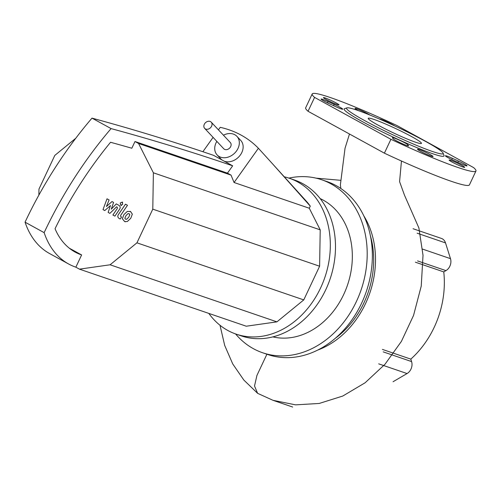<?xml version="1.0" encoding="UTF-8"?>
<svg xmlns="http://www.w3.org/2000/svg" width="501" height="501" viewBox="0 0 501 501"><rect width="100%" height="100%" fill="white"/><g stroke="black" fill="none" stroke-linecap="round" stroke-linejoin="round"><path stroke-width="0.75" d="M129.177 213.733L127.968 213.645L125.951 215.68L124.849 218.242L125.488 219.169L126.715 219.269L128.744 217.215L129.834 214.672L128.926 213.626M127.342 211.409L123.941 214.578L122.35 218.768L124.674 221.574L127.342 221.505L130.755 218.317L132.333 214.146L130.617 211.61L127.342 211.409M125.475 204.176L118.537 214.409C117.422 215.956 117.591 217.29 119.044 218.405L120.19 219.031L121.549 217.033L120.772 216.607L120.641 215.361L127.486 205.278L125.475 204.176M120.741 205.228L122.695 204.333L122.213 202.103L120.259 202.999L120.741 205.228L121.568 205.529M122.213 202.103L122.689 202.247M104.759 210.564L110.477 205.548L108.128 212.411L109.882 213.376L116.608 206.813L117.234 207.157L117.372 208.397L112.888 215.029L114.898 216.131L119.482 209.343C120.591 207.783 120.415 206.456 118.956 205.354L116.295 203.894L111.278 209.174L113.595 202.417L112.024 201.559L106.419 206.512L109.093 199.943L107.02 198.809L103.006 209.6L104.759 210.564M223.446 135.201A13.577 10.684 136.9 0 1 236.935 136.366A13.577 10.684 136.9 0 1 236.572 150.882A13.577 10.684 136.9 0 1 217.121 154.922A13.577 10.684 136.9 0 1 216.839 141.382M69.313 248.195L81.613 254.94L75.858 267.183A127.148 75.97 -61.2 0 1 68.643 264.002A127.148 75.97 -61.2 0 1 44.138 232.646A284.399 169.92 -61.2 0 1 111.084 128.6L91.996 118.13A5274.584 3151.478 118.8 0 1 213.576 155.348L222.062 160.001A13.577 10.684 136.9 0 1 220.935 158.999L217.121 154.922M222.062 160.001L232.664 165.818L227.454 173.146L134.988 141.52L131.826 148.233A5261.007 3143.368 -61.2 0 0 110.552 142.278A270.822 161.81 -61.2 0 0 55.041 228.725A113.57 67.854 -61.2 0 0 75.169 252.103A113.57 67.854 -61.2 0 0 81.613 254.94M236.935 136.366L240.756 140.443A13.577 10.684 136.9 0 1 240.386 154.953A13.577 10.684 136.9 0 1 224.179 161.159M91.996 118.13A284.399 169.92 118.8 0 0 25.05 222.175A127.148 75.97 118.8 0 0 49.555 253.531L68.643 264.002M111.084 128.6A5274.584 3151.478 -61.2 0 1 232.664 165.818M44.138 232.646L25.05 222.175M134.988 141.52L138.57 143.486L153.381 172.795L152.786 209.155L136.942 242.828L110.095 264.785L79.44 269.15L75.858 267.183M310.269 206.136L272.763 164.084L306.224 201.083A72.394 57.74 108.9 0 1 310.269 206.136L309.28 208.234L234.061 182.502L231.036 175.112L138.57 143.486M231.036 175.112L227.454 173.146M272.763 164.084L258.41 148.265C248.189 137.769 235.464 130.786 220.24 127.323L218.442 129.853M234.061 182.502L258.41 148.265M213.088 137.374L202.886 151.722M38.871 195.096L38.972 189.071L54.816 155.398L75.776 138.251M309.28 208.234L320.214 229.859L153.381 172.795M320.214 229.859L319.613 266.225L152.786 209.155M319.613 266.225L303.769 299.899L136.942 242.828M303.769 299.899L276.921 321.855L110.095 264.785M276.921 321.855L246.267 326.214L79.44 269.15M211.247 122.175L230.328 142.553A4.528 3.563 136.9 0 1 230.209 147.388A4.528 3.563 136.9 0 1 223.728 148.734L204.646 128.356A4.528 3.563 -43.1 0 0 211.128 127.01A4.528 3.563 -43.1 0 0 211.247 122.175A4.528 3.563 -43.1 0 0 204.765 123.522A4.528 3.563 -43.1 0 0 204.646 128.356M288.87 178.099A91.401 72.902 108.9 0 1 321.73 179.771L326.896 181.537A91.401 72.902 108.9 0 1 336.096 185.602A91.401 72.902 108.9 0 1 364.083 297.513A91.401 72.902 108.9 0 1 267.728 354.501L262.562 352.735A91.401 72.902 108.9 0 1 253.362 348.671A91.401 72.902 108.9 0 1 235.564 333.929M321.73 179.771A91.401 72.902 108.9 0 1 330.929 183.836A91.401 72.902 108.9 0 1 358.923 295.747A91.401 72.902 108.9 0 1 262.562 352.735M320.183 198.615A73.303 58.467 108.9 0 1 323.251 200.156A73.303 58.467 108.9 0 1 346.748 287.198A73.303 58.467 108.9 0 1 272.882 336.891M284.267 176.803A82.352 65.681 108.9 0 1 289.359 178.262L294.525 180.028A82.352 65.681 108.9 0 1 302.811 183.692A82.352 65.681 108.9 0 1 328.036 284.524A82.352 65.681 108.9 0 1 241.219 335.864L236.052 334.098A82.352 65.681 108.9 0 1 227.761 330.441A82.352 65.681 108.9 0 1 208.817 313.407M289.359 178.262A82.352 65.681 108.9 0 1 297.65 181.926A82.352 65.681 108.9 0 1 322.869 282.758A82.352 65.681 108.9 0 1 236.052 334.098M370.383 235.695A82.352 65.681 108.9 0 1 335.275 338.325M363.757 215.762A84.569 67.447 108.9 0 1 317.828 350.024M417.577 260.915L445.953 270.621A9.049 7.221 -71.1 0 0 450.48 258.654L422.099 248.947M445.953 270.621L443.767 271.905L415.385 262.192M417.133 233.197L445.514 242.904A9.049 7.221 -71.1 0 0 441.437 238.432L413.056 228.725M445.514 242.904L450.48 258.654M340.849 188.508L340.379 184.781M266.914 354.22L256.925 375.443L254.521 386.014L257.62 393.335L273.026 400.324L295.584 404.852L319.175 403.462L342.74 396.053L365.104 382.783L385.025 364.221L401.407 341.375L413.544 315.442L421.241 286.084L423.019 255.316L418.892 227.968L404.489 195.19L399.579 181.65L401.458 161.015M382.426 349.41L410.807 359.117L411.584 361.584L383.202 351.871M443.767 271.905A85.972 68.568 108.9 0 1 410.807 359.117M378.681 363.845L407.062 373.552A9.049 7.221 -71.1 0 0 411.584 361.584M407.062 373.552L393.053 381.737M415.511 142.203A29.409 2.436 -154.8 0 1 385.444 128.989A29.409 2.436 -154.8 0 1 368.222 118.33A29.409 2.436 -154.8 0 1 374.159 119.507A29.409 2.436 -154.8 0 1 411.622 136.598A29.409 2.436 -154.8 0 1 421.447 143.38A29.409 2.436 -154.8 0 1 415.511 142.203M443.135 153.174L444.005 155.567A55.204 4.578 -154.8 0 1 416.55 147.494A55.204 4.578 -154.8 0 1 362.561 121.712A55.204 4.578 -154.8 0 1 344.456 108.717L346.849 107.865A53.394 4.428 -154.8 0 1 376.752 117.885A53.394 4.428 -154.8 0 1 425.311 141.276A53.394 4.428 -154.8 0 1 443.135 153.174A53.394 4.428 -154.8 0 1 416.582 145.371A53.394 4.428 -154.8 0 1 364.365 120.428A53.394 4.428 -154.8 0 1 346.849 107.865M430.184 154.559A8.598 0.714 -154.8 0 1 433.052 156.537A8.598 0.714 -154.8 0 1 428.487 155.091A8.598 0.714 -154.8 0 1 420.37 151.202A8.598 0.714 -154.8 0 1 417.496 149.217A8.598 0.714 -154.8 0 1 422.067 150.663A8.598 0.714 -154.8 0 1 430.184 154.559M336.14 102.956A8.598 0.714 -154.8 0 1 339.014 104.934A8.598 0.714 -154.8 0 1 334.443 103.494A8.598 0.714 -154.8 0 1 326.326 99.599A8.598 0.714 -154.8 0 1 323.458 97.614A8.598 0.714 -154.8 0 1 328.023 99.06A8.598 0.714 -154.8 0 1 336.14 102.956M451.996 162.017A8.598 0.714 -154.8 0 1 449.121 160.038A8.598 0.714 -154.8 0 1 453.693 161.479A8.598 0.714 -154.8 0 1 461.809 165.374A8.598 0.714 -154.8 0 1 464.677 167.359A8.598 0.714 -154.8 0 1 460.112 165.912A8.598 0.714 -154.8 0 1 451.996 162.017M358.296 110.602A8.598 0.714 -154.8 0 1 357.952 110.414A8.598 0.714 -154.8 0 1 355.077 108.435A8.598 0.714 -154.8 0 1 359.649 109.882A8.598 0.714 -154.8 0 1 367.765 113.771A8.598 0.714 -154.8 0 1 369.851 115.011M379.52 119.069A8.598 0.714 -154.8 0 1 386.027 121.367A8.598 0.714 -154.8 0 1 394.55 125.832M458.471 161.071A8.598 0.714 -154.8 0 1 467.051 165.887A8.598 0.714 -154.8 0 1 460.075 163.389L453.962 160.596A8.598 0.714 -154.8 0 1 445.383 155.78A8.598 0.714 -154.8 0 1 452.353 158.285L458.471 161.071L457.858 162.374M408.584 145.772A8.598 0.714 -154.8 0 1 408.616 145.897A8.598 0.714 -154.8 0 1 401.088 143.142A8.598 0.714 -154.8 0 1 393.097 138.708L392.458 137.794A8.598 0.714 -154.8 0 1 392.427 137.662A8.598 0.714 -154.8 0 1 399.955 140.424A8.598 0.714 -154.8 0 1 407.946 144.858L408.497 145.954M329.664 103.901A8.598 0.714 -154.8 0 1 321.085 99.085A8.598 0.714 -154.8 0 1 328.061 101.584L334.173 104.377A8.598 0.714 -154.8 0 1 342.753 109.193A8.598 0.714 -154.8 0 1 335.776 106.694L329.664 103.901M314.578 97.407A90.493 7.502 -154.8 0 1 312.186 93.956A90.493 7.502 -154.8 0 1 397.218 125.676L473.558 167.566A90.493 7.502 -154.8 0 1 475.95 171.016A90.493 7.502 -154.8 0 1 390.918 139.297L314.578 97.407L308.046 111.278A90.493 7.502 -154.8 0 1 305.66 107.828L312.186 93.956M475.95 171.016L469.424 184.888A90.493 7.502 -154.8 0 1 384.392 153.168L390.918 139.297M384.392 153.168L308.046 111.278M451.758 159.556L452.353 158.285M407.52 145.76L407.946 144.858M327.46 102.862L328.061 101.584M333.56 105.68L334.173 104.377M130.648 211.554L129.997 211.334M125.331 221.799L124.674 221.574M340.379 184.844L345.039 148.233L349.485 134.017M273.026 400.324L292.678 407.044M340.367 180.285L316.05 178.143M219.995 325.249L224.705 345.452L232.74 363.939L243.855 380.077L257.62 393.335"/></g></svg>
